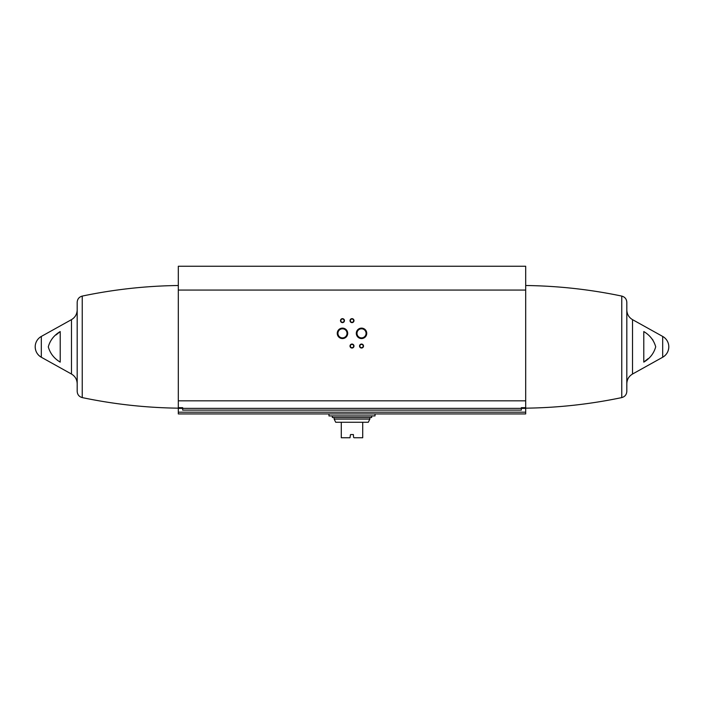 <?xml version="1.0" encoding="UTF-8"?>
<svg xmlns="http://www.w3.org/2000/svg" width="704" height="704" viewBox="0 0 704 704"><rect width="100%" height="100%" fill="white"/><g stroke="black" fill="none" stroke-linecap="round" stroke-linejoin="round"><path stroke-width="1.06" d="M525.686 412.183L525.686 408.373L521.321 408.373L521.321 410.124L182.679 410.124L182.679 407.669L178.314 407.669L178.314 266.253L525.686 266.253L525.686 407.669L521.321 407.669L521.321 408.373L178.314 408.373L178.314 413.934L525.686 413.934L525.686 412.183L178.314 412.183M178.314 408.373L178.314 407.669M56.056 334.928L60.21 331.558C54.058 335.218 50.09 340.331 48.294 346.878C50.151 353.417 54.12 358.494 60.21 362.12L60.21 331.558M647.944 358.758L643.79 362.12C649.942 358.459 653.91 353.346 655.706 346.799C653.849 340.261 649.88 335.183 643.79 331.558L643.79 362.12M651.402 338.228L652.986 340.094M344.458 320.637A1.989 1.989 0 0 1 341.484 322.353A1.989 1.989 0 0 1 341.484 318.921A1.989 1.989 0 0 1 344.458 320.637M353.989 320.637A1.989 1.989 0 0 1 351.006 322.353A1.989 1.989 0 0 1 351.006 318.921A1.989 1.989 0 0 1 353.989 320.637M366.749 333.344A5.227 5.227 0 0 1 358.917 337.867A5.227 5.227 0 0 1 358.917 328.821A5.227 5.227 0 0 1 366.749 333.344M347.697 333.344A5.227 5.227 0 0 1 339.865 337.867A5.227 5.227 0 0 1 339.865 328.821A5.227 5.227 0 0 1 347.697 333.344M363.51 346.042A1.989 1.989 0 0 1 360.536 347.767A1.989 1.989 0 0 1 360.536 344.326A1.989 1.989 0 0 1 363.51 346.042M353.989 346.042A1.989 1.989 0 0 1 351.006 347.767A1.989 1.989 0 0 1 351.006 344.326A1.989 1.989 0 0 1 353.989 346.042M525.686 408.373L525.686 407.669M632.526 374.035L662.684 357.245A11.906 11.906 0 0 0 668.8 346.843C668.642 351.41 666.6 354.886 662.684 357.245L662.684 336.433L632.526 319.651C628.866 317.442 626.965 314.204 626.815 309.936L626.815 383.742C626.965 379.474 628.866 376.235 632.526 374.035L632.526 319.651M525.686 408.17C558.052 407.757 590.084 404.228 621.764 397.593C624.914 396.704 626.595 394.636 626.815 391.371L626.815 302.306C626.595 299.042 624.914 296.974 621.764 296.085C590.084 289.45 558.052 285.921 525.686 285.507M77.185 391.371L77.185 302.306C77.405 299.042 79.086 296.974 82.236 296.085L82.236 397.593C79.086 396.704 77.405 394.636 77.185 391.371M71.474 319.651L71.474 374.035L41.316 357.245C37.4 354.886 35.358 351.41 35.2 346.843A11.906 11.906 0 0 0 41.316 357.245L41.316 336.433L71.474 319.651C75.134 317.442 77.035 314.204 77.185 309.936M353.637 346.042A1.637 1.637 0 0 1 351.182 347.468A1.637 1.637 0 0 1 351.182 344.626A1.637 1.637 0 0 1 353.637 346.042M363.167 346.042A1.637 1.637 0 0 1 360.703 347.468A1.637 1.637 0 0 1 360.703 344.626A1.637 1.637 0 0 1 363.167 346.042M347.019 333.344A4.541 4.541 0 0 1 340.199 337.278A4.541 4.541 0 0 1 340.199 329.41A4.541 4.541 0 0 1 347.019 333.344M366.071 333.344A4.541 4.541 0 0 1 359.26 337.278A4.541 4.541 0 0 1 359.26 329.41A4.541 4.541 0 0 1 366.071 333.344M353.637 320.637A1.637 1.637 0 0 1 351.182 322.062A1.637 1.637 0 0 1 351.182 319.22A1.637 1.637 0 0 1 353.637 320.637M344.115 320.637A1.637 1.637 0 0 1 341.651 322.062A1.637 1.637 0 0 1 341.651 319.22A1.637 1.637 0 0 1 344.115 320.637M353.989 437.747L362.718 437.747L362.718 422.268L368.28 422.268L369.864 419.091L334.136 419.091L335.72 422.268L341.282 422.268L341.282 437.747L350.011 437.747L350.416 434.773M353.584 437.351L353.39 434.57L350.61 434.57M341.282 422.268L362.718 422.268M332.35 415.914L332.35 417.507L371.65 417.507L371.65 415.914M328.97 413.934L328.97 415.914L375.03 415.914L375.03 413.934M525.686 400.831L178.314 400.831M525.686 290.066L178.314 290.066M621.764 397.593L621.764 296.085M668.8 346.843A11.906 11.906 0 0 0 662.684 336.433M178.314 408.17C145.948 407.757 113.916 404.228 82.236 397.593M178.314 285.507C145.948 285.921 113.916 289.45 82.236 296.085M71.474 374.035C75.134 376.235 77.035 379.474 77.185 383.742M41.316 336.433A11.906 11.906 0 0 0 35.2 346.843M369.864 419.091L369.864 417.507M334.136 419.091L334.136 417.507"/></g></svg>
